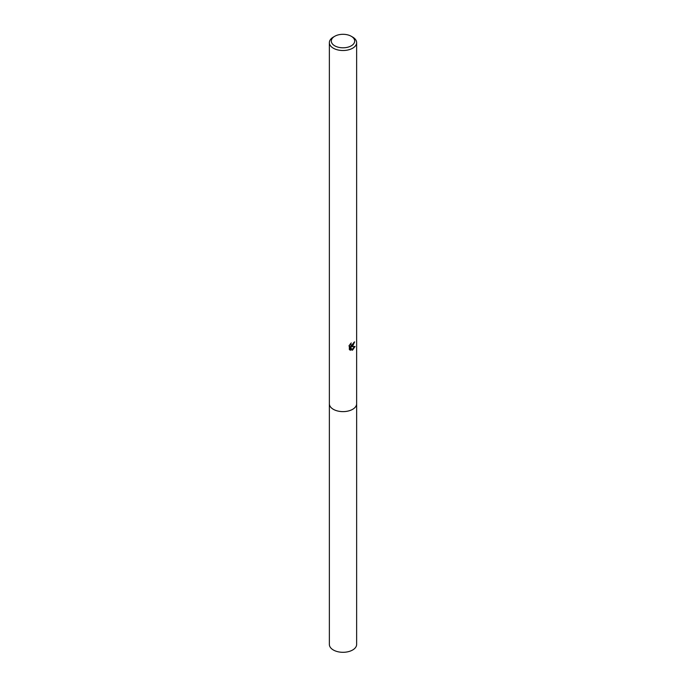 <?xml version="1.0" encoding="UTF-8"?>
<svg xmlns="http://www.w3.org/2000/svg" width="686" height="686" viewBox="0 0 686 686"><rect width="100%" height="100%" fill="white"/><g stroke="black" fill="none" stroke-linecap="round" stroke-linejoin="round"><path stroke-width="1.03" d="M356.634 403.505A13.643 7.88 180 0 1 356.643 403.754A13.634 7.872 180 0 1 352.647 409.31A13.634 7.872 180 0 1 337.778 411.017A13.634 7.872 180 0 1 329.366 403.745A13.643 7.88 180 0 1 329.366 403.505M356.634 403.582A13.643 7.872 180 0 1 352.647 409.319A13.643 7.872 180 0 1 337.641 410.991A13.643 7.872 180 0 1 329.366 403.582M350.778 343.403L351.112 345.324L352.647 345.041L353.77 342.554A13.634 7.872 0 0 0 354.602 341.86L352.647 346.216L351.335 346.704L355.074 346.473L352.647 350.006L352.004 350.272L350.589 346.747L350.589 350.306L349.346 349.577L349.346 345.187M351.266 36.281L352.647 37.07A13.634 7.872 180 0 1 356.634 42.643A13.634 7.872 180 0 1 352.647 48.209A13.634 7.872 180 0 1 337.778 49.915A13.634 7.872 180 0 1 329.366 42.643A13.634 7.872 180 0 1 333.353 37.07L334.734 36.281A11.688 6.749 180 0 1 351.266 36.281A11.688 6.749 180 0 1 351.266 45.825A11.688 6.749 180 0 1 334.734 45.825A11.688 6.749 180 0 1 334.734 36.281L333.353 37.07M348.951 345.941L351.275 342.949M354.079 342.314L350.872 346.439L351.335 346.704M350.898 345.152L350.117 344.115M349.706 349.886L350.117 346.473L350.589 346.747M351.858 349.894L354.465 346.601M350.117 350.04L350.589 350.306M329.357 403.754A13.643 7.88 180 0 0 333.353 409.319A13.643 7.88 180 0 0 348.222 411.025A13.643 7.88 180 0 0 356.643 403.754L356.634 644.428A13.634 7.872 180 0 1 348.222 651.7A13.634 7.872 180 0 1 333.353 649.994A13.634 7.872 180 0 1 329.366 644.428L329.366 42.643M351.112 345.324L350.649 345.049M356.634 403.745L356.634 42.643"/></g></svg>
